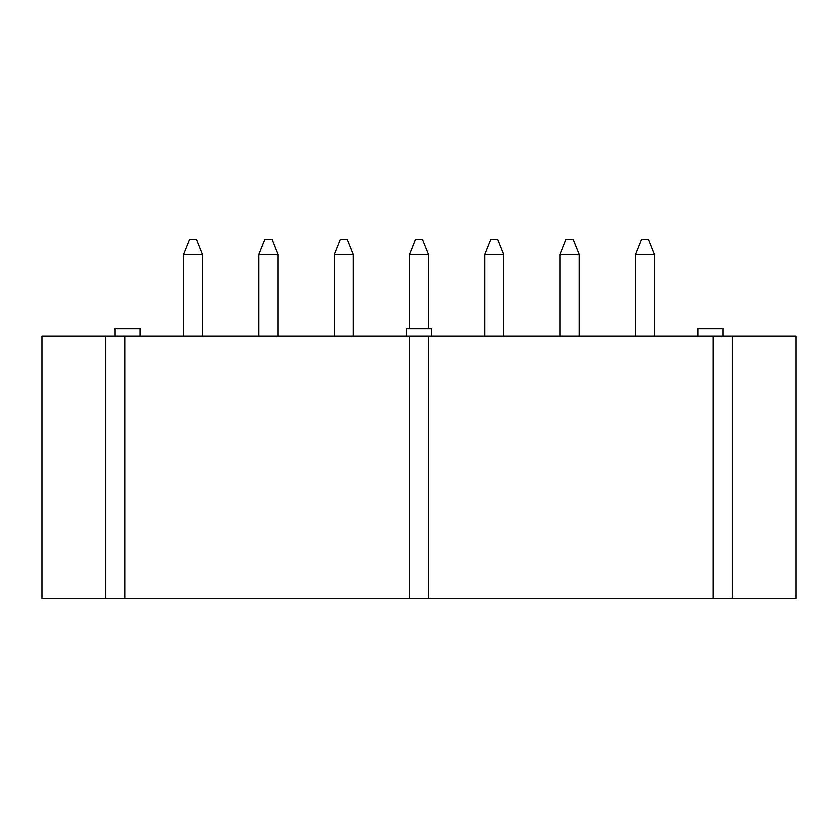 <?xml version="1.0" encoding="UTF-8"?>
<svg xmlns="http://www.w3.org/2000/svg" width="838" height="838" viewBox="0 0 838 838"><rect width="100%" height="100%" fill="white"/><g stroke="black" fill="none" stroke-linecap="round" stroke-linejoin="round"><path stroke-width="1.26" d="M183.606 254.459L189.535 239.637L196.658 239.637L202.587 254.459L183.606 254.459L183.606 335.986M202.587 254.459L202.587 335.986M258.911 254.459L264.839 239.637L271.952 239.637L277.881 254.459L258.911 254.459L258.911 335.986M277.881 254.459L277.881 335.986M334.215 254.459L340.144 239.637L347.257 239.637L353.186 254.459L334.215 254.459L334.215 335.986M353.186 254.459L353.186 335.986M409.51 254.459L415.439 239.637L422.562 239.637L428.49 254.459L409.51 254.459L409.51 328.58M428.49 254.459L428.49 328.58M484.814 254.459L490.743 239.637L497.856 239.637L503.785 254.459L484.814 254.459L484.814 335.986M503.785 254.459L503.785 335.986M560.119 254.459L566.048 239.637L573.161 239.637L579.089 254.459L560.119 254.459L560.119 335.986M579.089 254.459L579.089 335.986M635.414 254.459L641.342 239.637L648.465 239.637L654.394 254.459L635.414 254.459L635.414 335.986M654.394 254.459L654.394 335.986M732.36 335.986L732.36 598.363L796.1 598.363L796.1 335.986L41.9 335.986L41.9 598.363L105.64 598.363L105.64 335.986M409.363 335.986L409.363 598.363L105.64 598.363M124.914 335.986L124.914 598.363M428.637 335.986L428.637 598.363L713.086 598.363L713.086 335.986M732.36 598.363L713.086 598.363M428.637 598.363L409.363 598.363M140.176 335.986L140.176 328.58L114.974 328.58L114.974 335.986M431.601 335.986L431.601 328.58L406.399 328.58L406.399 335.986M723.026 335.986L723.026 328.58L697.824 328.58L697.824 335.986"/></g></svg>
